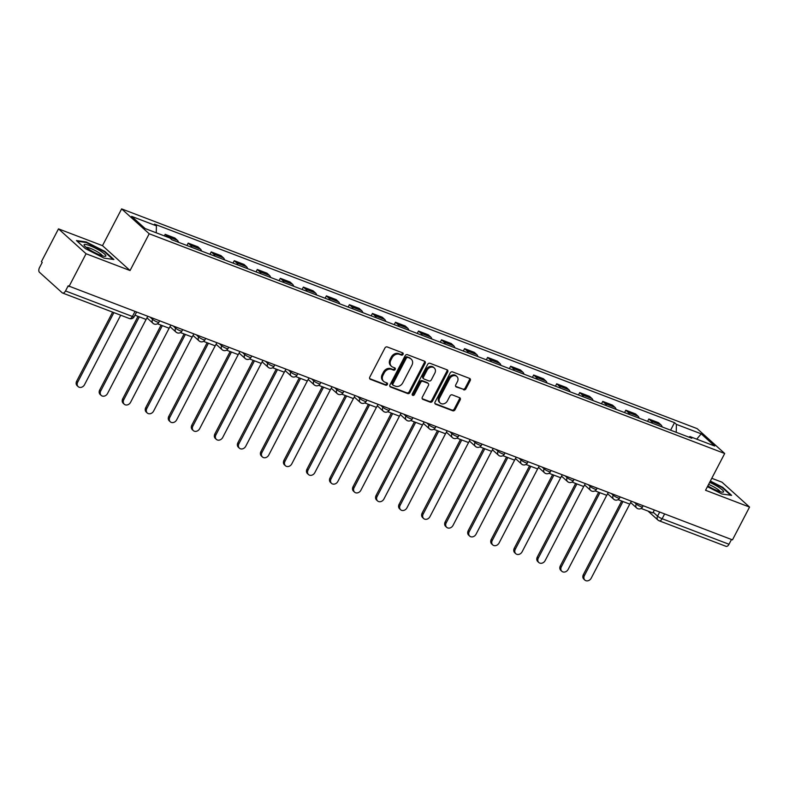 <?xml version="1.0" encoding="UTF-8"?>
<svg xmlns="http://www.w3.org/2000/svg" width="789" height="789" viewBox="0 0 789 789"><rect width="100%" height="100%" fill="white"/><g stroke="black" fill="none" stroke-linecap="round" stroke-linejoin="round"><path stroke-width="1.18" d="M403.051 354.36A1.292 1.065 132.1 0 0 402.627 352.841L387.231 346.953A1.854 1.519 132.1 0 0 384.933 348.018L369.775 377.152A1.854 1.519 132.1 0 0 370.376 379.322L385.772 385.2A1.292 1.065 132.1 0 0 386.955 382.941L384.963 382.182A5.927 4.852 132.1 0 1 383.691 381.403A5.927 4.852 132.1 0 1 383.02 375.229L384.282 372.803A5.927 4.852 132.1 0 1 391.62 369.39L393.612 370.149A1.292 1.065 132.1 0 0 394.786 367.891L392.794 367.122A5.927 4.852 132.1 0 1 391.522 366.352A5.927 4.852 132.1 0 1 390.851 360.178L392.123 357.752A5.927 4.852 132.1 0 1 399.451 354.34L401.443 355.099A1.292 1.065 132.1 0 0 403.051 354.36M391.522 366.352L390.713 365.623A5.927 4.852 132.1 0 1 390.052 359.449L391.314 357.022A5.927 4.852 132.1 0 1 398.652 353.62L400.644 354.379A1.292 1.065 132.1 0 0 402.37 352.742M369.656 378.631L384.973 384.48A1.292 1.065 132.1 0 0 386.699 382.843M383.691 381.403L382.882 380.673A5.927 4.852 132.1 0 1 382.221 374.499L383.484 372.073A5.927 4.852 132.1 0 1 390.811 368.67L392.804 369.43A1.292 1.065 132.1 0 0 394.539 367.792M463.676 389.825A1.854 1.519 132.1 0 0 465.964 388.76L470.224 380.584A1.854 1.519 132.1 0 0 469.613 378.414L452.511 371.885A1.854 1.519 132.1 0 0 450.223 372.95L435.055 402.084A1.854 1.519 132.1 0 0 435.666 404.254L452.768 410.783A1.854 1.519 132.1 0 0 455.056 409.718L460.194 399.845A1.854 1.519 132.1 0 0 459.583 397.676L452.265 394.875A1.854 1.519 132.1 0 0 449.977 395.94L447.432 400.842A4.951 4.063 132.1 0 1 440.232 403.041A4.951 4.063 132.1 0 1 439.68 397.873L449.661 378.7A4.951 4.063 132.1 0 1 456.861 376.501A4.951 4.063 132.1 0 1 457.413 381.659L455.746 384.854A1.854 1.519 132.1 0 0 456.358 387.024L462.867 389.095A1.854 1.519 132.1 0 0 465.165 388.03L469.416 379.854A1.854 1.519 132.1 0 0 469.524 378.375M130.057 270.538L102.491 245.665L58.494 228.869L86.06 253.742L130.057 270.538L149.2 233.771L724.696 453.497L705.553 490.265L749.55 507.071L732.468 539.873L68.179 285.825L65.517 290.944L132.394 316.478A3.777 0.651 27.5 0 0 134.14 316.764L136.458 312.316M86.06 253.742L68.978 286.555M425.153 363.374A1.854 1.519 132.1 0 0 424.541 361.204L407.44 354.675A1.854 1.519 132.1 0 0 405.151 355.74L389.983 384.874A1.854 1.519 132.1 0 0 390.594 387.044L407.696 393.573A1.854 1.519 132.1 0 0 409.984 392.508L425.153 363.374L424.344 362.654A1.854 1.519 132.1 0 0 424.452 361.175M429.975 363.275L447.077 369.804A1.854 1.519 132.1 0 1 447.688 371.984L432.52 401.108A1.854 1.519 132.1 0 1 430.232 402.173L422.914 399.382A1.854 1.519 132.1 0 1 422.302 397.212L428.457 385.397A1.854 1.519 132.1 0 0 427.845 383.227L422.993 381.373A1.854 1.519 132.1 0 0 420.705 382.438L414.294 394.737A1.292 1.065 132.1 0 1 412.272 393.958L427.687 364.34A1.854 1.519 132.1 0 1 429.975 363.275M58.494 228.869L41.413 261.672L42.221 262.402L39.558 267.51A3.777 2.061 -69.1 0 0 39.45 272.264L62.193 292.788A3.777 2.061 -69.1 0 0 62.568 293.015A3.777 2.061 -69.1 0 0 65.517 290.944M102.491 245.665L121.634 208.898L697.131 428.624L724.696 453.497M749.55 507.071L721.984 482.187L711.786 478.292M731.482 539.498L729.006 544.262A3.777 2.061 110.9 0 1 726.048 546.343L659.17 520.799A3.777 2.061 -69.1 0 0 662.129 518.728L729.006 544.262M178.521 242.292A8.679 4.744 -69.1 0 0 177.357 240.25L167.613 236.532A8.679 4.744 110.9 0 1 168.304 237.4M167.613 236.532L165.157 234.323L164.339 235.891M177.357 240.25L174.902 238.041L165.157 234.323M186.944 245.507L188.186 243.111L190.642 245.32A8.679 4.744 110.9 0 1 191.816 247.361M201.56 251.089A8.679 4.744 -69.1 0 0 200.386 249.048L197.931 246.829L188.186 243.111M209.973 254.305L211.225 251.908L213.671 254.117A8.679 4.744 110.9 0 1 214.845 256.159M224.589 259.877A8.679 4.744 -69.1 0 0 223.415 257.835L220.969 255.626L211.225 251.908M233.011 263.092L234.254 260.695L236.71 262.915A8.679 4.744 110.9 0 1 237.874 264.956M247.618 268.674A8.679 4.744 -69.1 0 0 246.454 266.633L243.998 264.423L234.254 260.695M256.04 271.889L257.283 269.493L259.739 271.702A8.679 4.744 110.9 0 1 260.903 273.744M270.647 277.462A8.679 4.744 -69.1 0 0 269.483 275.43L267.027 273.211L257.283 269.493M279.069 280.677L280.322 278.29L282.768 280.499A8.679 4.744 110.9 0 1 283.941 282.541M293.686 286.259A8.679 4.744 -69.1 0 0 292.512 284.218L290.066 282.008L280.322 278.29M302.098 289.474L303.351 287.078L305.797 289.297A8.679 4.744 110.9 0 1 306.97 291.328M316.714 295.056A8.679 4.744 -69.1 0 0 315.541 293.015L313.095 290.806L303.351 287.078M325.137 298.272L326.38 295.875L328.835 298.084A8.679 4.744 110.9 0 1 329.999 300.126M339.743 303.844A8.679 4.744 -69.1 0 0 338.58 301.802L336.124 299.593L326.38 295.875M348.166 307.059L349.409 304.672L351.864 306.882A8.679 4.744 110.9 0 1 353.038 308.923M362.782 312.641A8.679 4.744 -69.1 0 0 361.609 310.6L359.153 308.391L349.409 304.672M371.195 315.856L372.447 313.46L374.893 315.669A8.679 4.744 110.9 0 1 376.067 317.711M385.811 321.439A8.679 4.744 -69.1 0 0 384.637 319.397L382.192 317.178L372.447 313.46M394.234 324.654L395.476 322.257L397.922 324.466A8.679 4.744 110.9 0 1 399.096 326.508M408.84 330.226A8.679 4.744 -69.1 0 0 407.666 328.185L405.221 325.975L395.476 322.257M417.263 333.441L418.505 331.045L420.961 333.264A8.679 4.744 110.9 0 1 422.125 335.305M431.869 339.023A8.679 4.744 -69.1 0 0 430.705 336.982L428.249 334.773L418.505 331.045M440.292 342.239L441.534 339.842L443.99 342.051A8.679 4.744 110.9 0 1 445.164 344.093M454.908 347.811A8.679 4.744 -69.1 0 0 453.734 345.779L451.278 343.56L441.534 339.842M463.321 351.026L464.573 348.639L467.019 350.849A8.679 4.744 110.9 0 1 468.193 352.89M477.937 356.608A8.679 4.744 -69.1 0 0 476.763 354.567L474.317 352.358L464.573 348.639M486.359 359.823L487.602 357.427L490.058 359.646A8.679 4.744 110.9 0 1 491.222 361.678M500.966 365.406A8.679 4.744 -69.1 0 0 499.802 363.364L497.346 361.145L487.602 357.427M509.388 368.621L510.631 366.224L513.087 368.433A8.679 4.744 110.9 0 1 514.25 370.475M523.995 374.193A8.679 4.744 -69.1 0 0 522.831 372.152L520.375 369.942L510.631 366.224M532.417 377.408L533.67 375.022L536.116 377.231A8.679 4.744 110.9 0 1 537.289 379.272M547.033 382.99A8.679 4.744 -69.1 0 0 545.86 380.949L543.414 378.74L533.67 375.022M555.446 386.206L556.699 383.809L559.145 386.018A8.679 4.744 110.9 0 1 560.318 388.06M570.062 391.788A8.679 4.744 -69.1 0 0 568.889 389.746L566.443 387.527L556.699 383.809M578.485 394.993L579.728 392.606L582.183 394.816A8.679 4.744 110.9 0 1 583.347 396.857M593.091 400.575A8.679 4.744 -69.1 0 0 591.928 398.534L589.472 396.325L579.728 392.606M601.514 403.79L602.757 401.394L605.212 403.613A8.679 4.744 110.9 0 1 606.386 405.654M616.13 409.373A8.679 4.744 -69.1 0 0 614.956 407.331L612.501 405.122L602.757 401.394M624.543 412.588L625.795 410.191L628.241 412.4A8.679 4.744 110.9 0 1 629.415 414.442M639.159 418.16A8.679 4.744 -69.1 0 0 637.985 416.128L635.539 413.909L625.795 410.191M647.582 421.375L648.824 418.989L651.27 421.198A8.679 4.744 110.9 0 1 652.444 423.239M662.188 426.957A8.679 4.744 -69.1 0 0 661.014 424.916L658.568 422.707L648.824 418.989M676.222 432.313L676.4 424.374L701.204 433.842L714.706 446.032L689.902 436.554L691.795 438.26L171.815 239.728L169.921 238.022L145.117 228.554L131.615 216.373L156.419 225.841L156.261 232.804M676.4 424.374L674.516 422.667L154.536 224.135L156.419 225.841M149.2 233.771L121.634 208.898M104.937 251.435L86.208 241.957L76.434 240.556L85.39 248.643L104.118 258.121L113.892 259.522L104.937 251.435L104.681 251.928M707.427 486.675L721.836 493.973L731.61 495.374L722.655 487.286L710.347 481.063M670.611 430.173L674.516 422.667M689.902 436.554L688.856 437.136M696.717 439.157L701.204 433.842M85.932 242.489L86.208 241.957M722.399 487.78L722.655 487.286M389.874 386.354L406.887 392.843A1.854 1.519 132.1 0 0 409.185 391.778L424.344 362.654M407.854 357.545A1.292 1.065 132.1 0 0 406.256 358.295L392.942 383.868A1.292 1.065 132.1 0 0 393.366 385.387L395.467 386.186A5.927 4.852 132.1 0 0 402.804 382.783L411.897 365.297A5.927 4.852 132.1 0 0 411.237 359.133A5.927 4.852 132.1 0 0 409.955 358.354L407.055 356.825A1.292 1.065 132.1 0 0 405.447 357.575L406.256 358.295M393.09 385.219L392.281 384.49A1.292 1.065 132.1 0 1 392.143 383.138L405.447 357.575M411.237 359.133L410.428 358.403A5.927 4.852 132.1 0 0 409.156 357.624L409.955 358.354M407.055 356.825L409.156 357.624M422.194 398.692L429.423 401.453A1.854 1.519 132.1 0 0 431.721 400.388L446.88 371.254A1.854 1.519 132.1 0 0 446.988 369.775M428.249 383.464L427.441 382.744A1.854 1.519 132.1 0 0 427.046 382.497L422.184 380.643A1.854 1.519 132.1 0 0 419.896 381.708L413.495 394.007L414.294 394.737M412.134 394.816A1.292 1.065 132.1 0 0 413.495 394.007M434.838 373.138A4.951 4.063 132.1 0 0 434.275 367.98A4.951 4.063 132.1 0 0 427.086 370.179L423.565 376.935A1.854 1.519 132.1 0 0 424.176 379.105L429.029 380.959A1.854 1.519 132.1 0 0 431.317 379.894L434.838 373.138M434.275 367.98L433.477 367.25A4.951 4.063 132.1 0 0 426.277 369.449L427.086 370.179M423.772 378.858L422.973 378.138A1.854 1.519 132.1 0 1 422.766 376.205L426.277 369.449M455.638 386.334L462.867 389.095M456.861 376.501L456.052 375.771A4.951 4.063 132.1 0 0 448.852 377.97L449.661 378.7M440.232 403.041L439.424 402.311A4.951 4.063 132.1 0 1 438.871 397.153L448.852 377.97M434.946 403.554L451.959 410.053A1.854 1.519 132.1 0 0 454.247 408.988L459.395 399.116A1.854 1.519 132.1 0 0 459.504 397.636M78.2 386.649L77.154 385.703A4.34 3.56 -47.9 0 1 76.671 381.186L77.716 382.123A4.34 3.56 132.1 0 0 78.2 386.649A4.34 3.56 132.1 0 0 84.512 384.716L120.697 315.206M76.671 381.186L112.62 312.128M147.642 316.586L146.143 319.466L134.958 315.196M77.716 382.123L113.902 312.612M89.295 249.551A12.269 2.13 27.5 0 0 105.055 256.336A12.269 2.13 27.5 0 0 100.686 251.188A12.269 2.13 27.5 0 0 88.634 245.241A12.269 2.13 27.5 0 0 84.324 245.547A12.269 2.13 27.5 0 0 89.295 249.551M102.452 255.853A9.29 1.608 27.5 0 0 98.526 252.49A9.29 1.608 27.5 0 0 86.218 247.401M77.184 241.237L86.317 242.539L104.454 251.73L112.945 259.384M707.822 485.906A12.269 2.13 27.5 0 0 722.773 492.188A12.269 2.13 27.5 0 0 718.414 487.04A12.269 2.13 27.5 0 0 709.656 482.395M720.17 491.705A9.29 1.608 27.5 0 0 716.244 488.342A9.29 1.608 27.5 0 0 708.611 484.407M710.13 481.477L722.182 487.572L730.663 495.236M101.239 395.437L100.193 394.5A4.34 3.56 -47.9 0 1 99.7 389.973L100.745 390.92A4.34 3.56 132.1 0 0 101.239 395.437A4.34 3.56 132.1 0 0 107.541 393.514L146.093 319.446M99.7 389.973L138.026 316.359M170.671 325.384L169.171 328.254L157.445 323.776M100.745 390.92L139.308 316.853M124.267 404.234L123.222 403.287A4.34 3.56 -47.9 0 1 122.739 398.77L123.784 399.717A4.34 3.56 132.1 0 0 124.267 404.234A4.34 3.56 132.1 0 0 130.57 402.311L169.132 328.234M122.739 398.77L161.055 325.157M193.709 334.171L192.21 337.051L180.474 332.573M123.784 399.717L162.337 325.65M147.296 413.022L146.251 412.085A4.34 3.56 -47.9 0 1 145.768 407.568L146.813 408.505A4.34 3.56 132.1 0 0 147.296 413.022A4.34 3.56 132.1 0 0 153.599 411.099L192.161 337.031M145.768 407.568L184.084 333.954M216.738 342.968L215.239 345.848L203.513 341.361M146.813 408.505L185.366 334.437M170.325 421.819L169.29 420.872A4.34 3.56 -47.9 0 1 168.797 416.355L169.842 417.302A4.34 3.56 132.1 0 0 170.325 421.819A4.34 3.56 132.1 0 0 176.637 419.896L215.19 345.829M168.797 416.355L207.122 342.742M239.767 351.756L238.268 354.636L226.542 350.158M169.842 417.302L208.404 343.235M193.364 430.616L192.319 429.67A4.34 3.56 -47.9 0 1 191.826 425.153L192.871 426.09A4.34 3.56 132.1 0 0 193.364 430.616A4.34 3.56 132.1 0 0 199.666 428.683L238.219 354.616M191.826 425.153L230.151 351.539M262.796 360.553L261.297 363.433L249.571 358.956M192.871 426.09L231.433 352.022M216.393 439.404L215.348 438.467A4.34 3.56 -47.9 0 1 214.864 433.95L215.91 434.887A4.34 3.56 132.1 0 0 216.393 439.404A4.34 3.56 132.1 0 0 222.695 437.481L261.258 363.413M214.864 433.95L253.18 360.326M285.835 369.351L284.336 372.221L272.599 367.743M215.91 434.887L254.462 360.82M239.422 448.201L238.377 447.255A4.34 3.56 -47.9 0 1 237.893 442.737L238.939 443.684A4.34 3.56 132.1 0 0 239.422 448.201A4.34 3.56 132.1 0 0 245.724 446.278L284.287 372.211M237.893 442.737L276.209 369.124M308.864 378.138L307.365 381.018L295.638 376.54M238.939 443.684L277.491 369.617M262.461 456.999L261.415 456.052A4.34 3.56 -47.9 0 1 260.922 451.535L261.968 452.472A4.34 3.56 132.1 0 0 262.461 456.999A4.34 3.56 132.1 0 0 268.763 455.066L307.315 380.998M260.922 451.535L299.248 377.921M331.893 386.935L330.394 389.815L318.667 385.338M261.968 452.472L300.53 378.404M285.49 465.786L284.444 464.849A4.34 3.56 -47.9 0 1 283.951 460.322L284.997 461.269A4.34 3.56 132.1 0 0 285.49 465.786A4.34 3.56 132.1 0 0 291.792 463.863L330.354 389.796M283.951 460.322L322.277 386.709M354.922 395.733L353.433 398.603L341.696 394.125M284.997 461.269L323.559 387.202M308.519 474.583L307.473 473.637A4.34 3.56 -47.9 0 1 306.99 469.12L308.035 470.066A4.34 3.56 132.1 0 0 308.519 474.583A4.34 3.56 132.1 0 0 314.821 472.66L353.383 398.583M306.99 469.12L345.306 395.506M377.961 404.52L376.461 407.4L364.725 402.923M308.035 470.066L346.588 395.999M331.548 483.371L330.502 482.434A4.34 3.56 -47.9 0 1 330.019 477.917L331.064 478.854A4.34 3.56 132.1 0 0 331.548 483.371A4.34 3.56 132.1 0 0 337.86 481.448L376.412 407.38M330.019 477.917L368.345 404.303M400.99 413.318L399.49 416.197L387.764 411.71M331.064 478.854L369.617 404.787M354.586 492.168L353.541 491.222A4.34 3.56 -47.9 0 1 353.048 486.705L354.093 487.651A4.34 3.56 132.1 0 0 354.586 492.168A4.34 3.56 132.1 0 0 360.889 490.245L399.441 416.178M353.048 486.705L391.374 413.091M424.018 422.105L422.519 424.985L410.793 420.507M354.093 487.651L392.656 413.584M377.615 500.966L376.57 500.019A4.34 3.56 -47.9 0 1 376.087 495.502L377.122 496.439A4.34 3.56 132.1 0 0 377.615 500.966A4.34 3.56 132.1 0 0 383.918 499.033L422.48 424.965M376.087 495.502L414.403 421.888M447.057 430.902L445.558 433.782L433.822 429.305M377.122 496.439L415.685 422.371M400.644 509.753L399.599 508.816A4.34 3.56 -47.9 0 1 399.116 504.289L400.161 505.236A4.34 3.56 132.1 0 0 400.644 509.753A4.34 3.56 132.1 0 0 406.946 507.83L445.509 433.763M399.116 504.289L437.431 430.676M470.086 439.7L468.587 442.57L456.861 438.092M400.161 505.236L438.714 431.169M423.673 518.551L422.638 517.604A4.34 3.56 -47.9 0 1 422.145 513.087L423.19 514.034A4.34 3.56 132.1 0 0 423.673 518.551A4.34 3.56 132.1 0 0 429.985 516.627L468.538 442.56M422.145 513.087L460.47 439.473M493.115 448.487L491.616 451.367L479.89 446.89M423.19 514.034L461.752 439.966M446.712 527.348L445.667 526.401A4.34 3.56 -47.9 0 1 445.174 521.884L446.219 522.821A4.34 3.56 132.1 0 0 446.712 527.348A4.34 3.56 132.1 0 0 453.014 525.415L491.567 451.347M445.174 521.884L483.499 448.27M516.144 457.285L514.645 460.165L502.918 455.687M446.219 522.821L484.781 448.754M469.741 536.135L468.696 535.198A4.34 3.56 -47.9 0 1 468.212 530.672L469.258 531.618A4.34 3.56 132.1 0 0 469.741 536.135A4.34 3.56 132.1 0 0 476.043 534.212L514.606 460.145M468.212 530.672L506.528 457.058M539.183 466.082L537.684 468.952L525.947 464.474M469.258 531.618L507.81 457.551M492.77 544.933L491.725 543.986A4.34 3.56 -47.9 0 1 491.241 539.469L492.287 540.416A4.34 3.56 132.1 0 0 492.77 544.933A4.34 3.56 132.1 0 0 499.072 543L537.634 468.932M491.241 539.469L529.557 465.855M562.212 474.87L560.713 477.749L548.986 473.272M492.287 540.416L530.839 466.338M515.809 553.72L514.763 552.783A4.34 3.56 -47.9 0 1 514.27 548.266L515.316 549.203A4.34 3.56 132.1 0 0 515.809 553.72A4.34 3.56 132.1 0 0 522.111 551.797L560.663 477.73M514.27 548.266L552.596 474.653M585.241 483.667L583.742 486.537L572.015 482.059M515.316 549.203L553.878 475.136M538.838 562.518L537.792 561.571A4.34 3.56 -47.9 0 1 537.299 557.054L538.345 558.001A4.34 3.56 132.1 0 0 538.838 562.518A4.34 3.56 132.1 0 0 545.14 560.594L583.702 486.527M537.299 557.054L575.625 483.44M608.27 492.454L606.78 495.334L595.044 490.857M538.345 558.001L576.907 483.933M561.867 571.315L560.821 570.368A4.34 3.56 -47.9 0 1 560.338 565.851L561.383 566.788A4.34 3.56 132.1 0 0 561.867 571.315A4.34 3.56 132.1 0 0 568.169 569.382L606.731 495.314M560.338 565.851L598.654 492.237M631.308 501.252L629.809 504.132L618.073 499.654M561.383 566.788L599.936 492.721M584.896 580.102L583.85 579.165A4.34 3.56 -47.9 0 1 583.367 574.639L584.412 575.585A4.34 3.56 132.1 0 0 584.896 580.102A4.34 3.56 132.1 0 0 591.208 578.179L629.76 504.112M583.367 574.639L621.693 501.025M654.337 510.049L652.838 512.919L641.112 508.441M584.412 575.585L622.965 501.518M653.203 512.219L657.562 516.154A3.777 0.651 27.5 0 0 662.129 518.728L664.604 513.964M659.683 512.081L657.562 516.154A3.777 3.097 -47.9 0 0 657.987 520.079A3.777 3.777 0 0 0 659.17 520.799A3.777 2.061 -69.1 0 1 658.805 520.572A3.777 3.097 -47.9 0 1 657.987 520.079L648.016 511.085M637.985 416.128L628.241 412.4M614.956 407.331L605.212 403.613M591.928 398.534L582.183 394.816M568.889 389.746L559.145 386.018M545.86 380.949L536.116 377.231M522.831 372.152L513.087 368.433M499.802 363.364L490.058 359.646M476.763 354.567L467.019 350.849M453.734 345.779L443.99 342.051M430.705 336.982L420.961 333.264M407.666 328.185L397.922 324.466M384.637 319.397L374.893 315.669M361.609 310.6L351.864 306.882M338.58 301.802L328.835 298.084M315.541 293.015L305.797 289.297M292.512 284.218L282.768 280.499M269.483 275.43L259.739 271.702M246.454 266.633L236.71 262.915M223.415 257.835L213.671 254.117M200.386 249.048L190.642 245.32M661.014 424.916L651.27 421.198M634.484 502.465L636.25 504.063A3.777 0.651 27.5 0 0 639.889 506.242A3.777 0.651 27.5 0 0 642.552 506.933L643.153 505.779M636.654 503.293L636.25 504.063A3.777 3.097 -47.9 0 0 636.674 507.988A3.777 3.777 0 0 0 642.552 506.933M611.455 493.667L613.221 495.265A3.777 0.651 27.5 0 0 616.85 497.455A3.777 0.651 27.5 0 0 619.523 498.135L620.124 496.981M613.615 494.496L613.221 495.265A3.777 3.097 -47.9 0 0 613.645 499.19A3.777 3.777 0 0 0 619.523 498.135M588.426 484.88L590.192 486.468A3.777 0.651 27.5 0 0 593.821 488.657A3.777 0.651 27.5 0 0 596.484 489.338L597.086 488.184M590.586 485.708L590.192 486.468A3.777 3.097 -47.9 0 0 590.606 490.403A3.777 3.777 0 0 0 596.484 489.338M565.388 476.083L567.153 477.68A3.777 0.651 27.5 0 0 570.792 479.87A3.777 0.651 27.5 0 0 573.455 480.55L574.057 479.396M567.557 476.911L567.153 477.68A3.777 3.097 -47.9 0 0 567.577 481.606A3.777 3.777 0 0 0 573.455 480.55M542.359 467.295L544.124 468.883A3.777 0.651 27.5 0 0 547.753 471.072A3.777 0.651 27.5 0 0 550.426 471.753L551.028 470.599M544.518 468.114L544.124 468.883A3.777 3.097 -47.9 0 0 544.548 472.818A3.777 3.777 0 0 0 550.426 471.753M519.33 458.498L521.095 460.086A3.777 0.651 27.5 0 0 524.724 462.275A3.777 0.651 27.5 0 0 527.397 462.965L527.989 461.812M521.49 459.326L521.095 460.086A3.777 3.097 -47.9 0 0 521.519 464.021A3.777 3.777 0 0 0 527.397 462.965M496.301 449.7L498.056 451.298A3.777 0.651 27.5 0 0 501.696 453.488A3.777 0.651 27.5 0 0 504.358 454.168L504.96 453.014M498.461 450.529L498.056 451.298A3.777 3.097 -47.9 0 0 498.48 455.223A3.777 3.777 0 0 0 504.358 454.168M473.262 440.913L475.027 442.501A3.777 0.651 27.5 0 0 478.667 444.69A3.777 0.651 27.5 0 0 481.329 445.371L481.931 444.217M475.432 441.741L475.027 442.501A3.777 3.097 -47.9 0 0 475.451 446.436A3.777 3.777 0 0 0 481.329 445.371M450.233 432.116L451.998 433.713A3.777 0.651 27.5 0 0 455.628 435.903A3.777 0.651 27.5 0 0 458.301 436.583L458.902 435.429M452.393 432.944L451.998 433.713A3.777 3.097 -47.9 0 0 452.422 437.639A3.777 3.777 0 0 0 458.301 436.583M427.204 423.328L428.969 424.916A3.777 0.651 27.5 0 0 432.599 427.105A3.777 0.651 27.5 0 0 435.262 427.786L435.863 426.632M429.364 424.147L428.969 424.916A3.777 3.097 -47.9 0 0 429.394 428.841A3.777 3.777 0 0 0 435.262 427.786M404.165 414.531L405.931 416.119A3.777 0.651 27.5 0 0 409.57 418.308A3.777 0.651 27.5 0 0 412.233 418.989L412.834 417.835M406.335 415.359L405.931 416.119A3.777 3.097 -47.9 0 0 406.355 420.054A3.777 3.777 0 0 0 412.233 418.989M381.136 405.733L382.902 407.331A3.777 0.651 27.5 0 0 386.541 409.521A3.777 0.651 27.5 0 0 389.204 410.201L389.805 409.047M383.306 406.562L382.902 407.331A3.777 3.097 -47.9 0 0 383.326 411.256A3.777 3.777 0 0 0 389.204 410.201M358.107 396.946L359.873 398.534A3.777 0.651 27.5 0 0 363.502 400.723A3.777 0.651 27.5 0 0 366.175 401.404L366.777 400.25M360.267 397.764L359.873 398.534A3.777 3.097 -47.9 0 0 360.297 402.469A3.777 3.777 0 0 0 366.175 401.404M335.078 388.149L336.844 389.736A3.777 0.651 27.5 0 0 340.473 391.926A3.777 0.651 27.5 0 0 343.136 392.616L343.738 391.462M337.238 388.977L336.844 389.736A3.777 3.097 -47.9 0 0 337.258 393.672A3.777 3.777 0 0 0 343.136 392.616M312.04 379.351L313.805 380.949A3.777 0.651 27.5 0 0 317.444 383.138A3.777 0.651 27.5 0 0 320.107 383.819L320.709 382.665M314.209 380.18L313.805 380.949A3.777 3.097 -47.9 0 0 314.229 384.874A3.777 3.777 0 0 0 320.107 383.819M289.011 370.564L290.776 372.152A3.777 0.651 27.5 0 0 294.405 374.341A3.777 0.651 27.5 0 0 297.078 375.022L297.68 373.868M291.171 371.392L290.776 372.152A3.777 3.097 -47.9 0 0 291.2 376.087A3.777 3.777 0 0 0 297.078 375.022M265.982 361.766L267.747 363.364A3.777 0.651 27.5 0 0 271.377 365.554A3.777 0.651 27.5 0 0 274.049 366.234L274.641 365.08M268.142 362.595L267.747 363.364A3.777 3.097 -47.9 0 0 268.171 367.289A3.777 3.777 0 0 0 274.049 366.234M242.953 352.979L244.708 354.567A3.777 0.651 27.5 0 0 248.348 356.756A3.777 0.651 27.5 0 0 251.01 357.437L251.612 356.283M245.113 353.797L244.708 354.567A3.777 3.097 -47.9 0 0 245.132 358.492A3.777 3.777 0 0 0 251.01 357.437M219.914 344.182L221.679 345.769A3.777 0.651 27.5 0 0 225.319 347.959A3.777 0.651 27.5 0 0 227.982 348.639L228.583 347.485M222.084 345.01L221.679 345.769A3.777 3.097 -47.9 0 0 222.103 349.705A3.777 3.777 0 0 0 227.982 348.639M196.885 335.384L198.65 336.982A3.777 0.651 27.5 0 0 202.28 339.171A3.777 0.651 27.5 0 0 204.953 339.852L205.554 338.698M199.045 336.213L198.65 336.982A3.777 3.097 -47.9 0 0 199.075 340.907A3.777 3.777 0 0 0 204.953 339.852M173.856 326.597L175.622 328.185A3.777 0.651 27.5 0 0 179.251 330.374A3.777 0.651 27.5 0 0 181.924 331.055L182.515 329.901M176.016 327.415L175.622 328.185A3.777 3.097 -47.9 0 0 176.046 332.12A3.777 3.777 0 0 0 181.924 331.055M150.817 317.799L152.583 319.397A3.777 0.651 27.5 0 0 156.222 321.577A3.777 0.651 27.5 0 0 158.885 322.267L159.486 321.113M152.987 318.628L152.583 319.397A3.777 3.097 -47.9 0 0 153.007 323.322A3.777 3.777 0 0 0 158.885 322.267M153.825 323.815A3.777 3.097 -47.9 0 1 153.007 323.322L146.971 317.868M176.854 332.613A3.777 3.097 -47.9 0 1 176.046 332.12L170 326.666M199.883 341.4A3.777 3.097 -47.9 0 1 199.075 340.907L193.039 335.463M222.912 350.198A3.777 3.097 -47.9 0 1 222.103 349.705L216.068 344.251M245.951 358.995A3.777 3.097 -47.9 0 1 245.132 358.492L239.097 353.048M268.98 367.782A3.777 3.097 -47.9 0 1 268.171 367.289L262.126 361.845M292.009 376.58A3.777 3.097 -47.9 0 1 291.2 376.087L285.164 370.633M315.048 385.377A3.777 3.097 -47.9 0 1 314.229 384.874L308.193 379.43M338.077 394.165A3.777 3.097 -47.9 0 1 337.258 393.672L331.222 388.218M361.106 402.962A3.777 3.097 -47.9 0 1 360.297 402.469L354.261 397.015M384.135 411.75A3.777 3.097 -47.9 0 1 383.326 411.256L377.29 405.812M407.173 420.547A3.777 3.097 -47.9 0 1 406.355 420.054L400.319 414.6M430.202 429.344A3.777 3.097 -47.9 0 1 429.394 428.841L423.348 423.397M453.231 438.132A3.777 3.097 -47.9 0 1 452.422 437.639L446.387 432.194M476.26 446.929A3.777 3.097 -47.9 0 1 475.451 446.436L469.416 440.982M499.299 455.726A3.777 3.097 -47.9 0 1 498.48 455.223L492.444 449.779M522.328 464.514A3.777 3.097 -47.9 0 1 521.519 464.021L515.473 458.567M545.357 473.311A3.777 3.097 -47.9 0 1 544.548 472.818L538.512 467.364M568.396 482.099A3.777 3.097 -47.9 0 1 567.577 481.606L561.541 476.161M591.425 490.896A3.777 3.097 -47.9 0 1 590.606 490.403L584.57 484.949M614.453 499.693A3.777 3.097 -47.9 0 1 613.645 499.19L607.609 493.746M637.482 508.481A3.777 3.097 -47.9 0 1 636.674 507.988L630.638 502.534M134.88 311.714L132.394 316.478A3.777 2.061 -69.1 0 1 129.445 318.549A3.777 3.777 0 0 0 134.14 316.764M398.652 353.62L399.451 354.34M391.314 357.022L392.123 357.752M390.052 359.449L390.851 360.178M392.804 369.43L393.612 370.149M390.811 368.67L391.62 369.39M383.484 372.073L384.282 372.803M382.221 374.499L383.02 375.229M384.973 384.48L385.772 385.2M369.696 378.71L370.376 379.322M400.644 354.379L401.443 355.099M409.185 391.778L409.984 392.508M406.887 392.843L407.696 393.573M389.914 386.432L390.594 387.044M392.143 383.138L392.942 383.868M446.88 371.254L447.688 371.984M431.721 400.388L432.52 401.108M429.423 401.453L430.232 402.173M422.233 398.77L422.914 399.382M427.046 382.497L427.845 383.227M422.184 380.643L422.993 381.373M419.896 381.708L420.705 382.438M422.766 376.205L423.565 376.935M455.677 386.413L456.358 387.024M438.871 397.153L439.68 397.873M459.395 399.116L460.194 399.845M454.247 408.988L455.056 409.718M451.959 410.053L452.768 410.783M434.986 403.633L435.666 404.254M469.416 379.854L470.224 380.584M465.165 388.03L465.964 388.76M129.445 318.549L62.568 293.015"/></g></svg>
